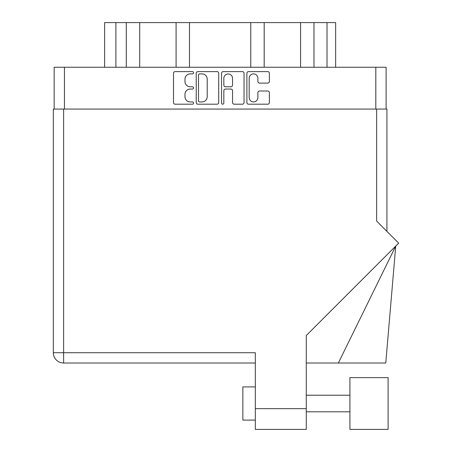 <?xml version="1.0" encoding="UTF-8"?>
<svg xmlns="http://www.w3.org/2000/svg" width="452" height="452" viewBox="0 0 452 452"><rect width="100%" height="100%" fill="white"/><g stroke="black" fill="none" stroke-linecap="round" stroke-linejoin="round"><path stroke-width="0.68" d="M249.171 97.564A4.356 4.356 0 0 0 253.527 101.92A4.356 4.356 0 0 0 257.889 97.564L257.889 92.637A1.627 1.627 0 0 1 259.516 91.005L267.742 91.005A1.627 1.627 0 0 1 269.375 92.637L269.375 102.57A1.627 1.627 0 0 1 267.742 104.203L248.521 104.203A1.627 1.627 0 0 1 246.888 102.57L246.888 73.247A1.627 1.627 0 0 1 248.521 71.619L267.742 71.619A1.627 1.627 0 0 1 269.375 73.247L269.375 81.473A1.627 1.627 0 0 1 267.742 83.106L259.516 83.106A1.627 1.627 0 0 1 257.889 81.473L257.889 78.258A4.356 4.356 0 0 0 253.527 73.902A4.356 4.356 0 0 0 249.171 78.258L249.171 97.564M222.7 104.203A1.141 1.141 0 0 0 223.836 103.062L223.836 90.682A1.627 1.627 0 0 1 225.469 89.05L230.927 89.05A1.627 1.627 0 0 1 232.554 90.682L232.554 102.57A1.627 1.627 0 0 0 234.181 104.203L242.408 104.203A1.627 1.627 0 0 0 244.04 102.57L244.04 73.247A1.627 1.627 0 0 0 242.408 71.619L223.186 71.619A1.627 1.627 0 0 0 221.559 73.247L221.559 103.062A1.141 1.141 0 0 0 222.7 104.203M218.706 102.57L218.706 73.247A1.627 1.627 0 0 0 217.079 71.619L197.852 71.619A1.627 1.627 0 0 0 196.224 73.247L196.224 102.57A1.627 1.627 0 0 0 197.852 104.203L217.079 104.203A1.627 1.627 0 0 0 218.706 102.57M54.161 109.073L54.161 67.246L386.104 67.246L386.104 109.073M190.196 73.902L192.439 73.902A1.141 1.141 0 0 0 193.575 72.761A1.141 1.141 0 0 0 192.439 71.619L175.127 71.619A1.627 1.627 0 0 0 173.5 73.247L173.5 102.57A1.627 1.627 0 0 0 175.127 104.203L192.439 104.203A1.141 1.141 0 0 0 193.575 103.062A1.141 1.141 0 0 0 192.439 101.92L190.196 101.92A5.215 5.215 0 0 1 184.981 96.705L184.981 94.265A5.215 5.215 0 0 1 190.196 89.05L192.439 89.05A1.141 1.141 0 0 0 193.575 87.908A1.141 1.141 0 0 0 192.439 86.773L190.196 86.773A5.215 5.215 0 0 1 184.981 81.558L184.981 79.111A5.215 5.215 0 0 1 190.196 73.902M115.898 67.246L115.898 22.6L335.65 22.6L335.65 67.246M126.289 67.246L126.289 22.6M104.615 67.246L104.615 22.6L115.898 22.6M313.971 67.246L313.971 22.6M300.563 67.246L300.563 22.6M264.183 67.246L264.183 22.6M250.77 67.246L250.77 22.6M189.495 67.246L189.495 22.6M176.082 67.246L176.082 22.6M139.702 67.246L139.702 22.6M199.643 73.902A1.141 1.141 0 0 0 198.507 75.038L198.507 100.779A1.141 1.141 0 0 0 199.643 101.92L202.01 101.92A5.215 5.215 0 0 0 207.219 96.705L207.219 79.111A5.215 5.215 0 0 0 202.01 73.902L199.643 73.902M232.554 78.337A4.356 4.356 0 0 0 228.198 73.981A4.356 4.356 0 0 0 223.836 78.337L223.836 85.14A1.627 1.627 0 0 0 225.469 86.773L230.927 86.773A1.627 1.627 0 0 0 232.554 85.14L232.554 78.337M349.921 377.618L349.921 429.4L388.098 429.4L388.098 377.618L349.921 377.618M255.318 420.106L242.871 420.106L242.871 386.912L255.318 386.912M376.646 109.073L376.646 221.101L398.67 243.131L306.27 335.531L306.27 429.4L255.318 429.4L255.318 352.718L63.619 352.718L63.619 109.073L386.935 109.073L386.935 231.396M255.318 363.012L63.619 363.012A10.289 10.289 0 0 1 53.33 352.718L53.33 109.073L63.619 109.073M53.33 109.073L53.33 133.967M338.362 363.012L395.737 246.063L385.776 363.012L306.27 363.012M375.652 377.618L388.098 377.618M375.815 67.246L375.815 109.073M64.45 67.246L64.45 109.073M327.016 67.246L327.016 22.6M255.318 408.653L306.27 408.653M63.619 363.012L63.619 352.718L53.33 352.718M349.921 411.806L306.27 411.806M349.921 395.212L306.27 395.212"/></g></svg>
